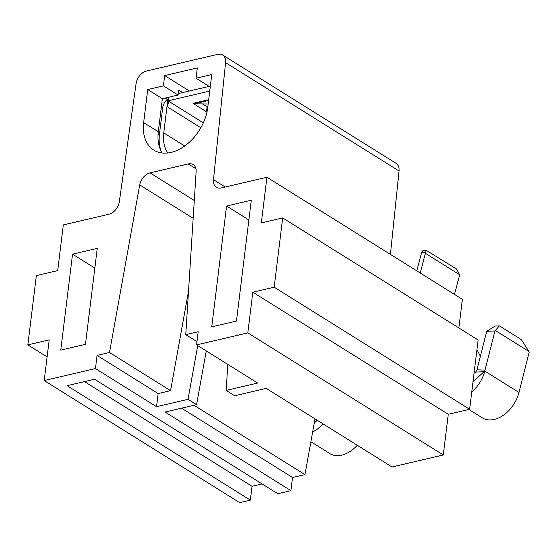 <?xml version="1.0" encoding="UTF-8"?>
<svg xmlns="http://www.w3.org/2000/svg" width="557" height="557" viewBox="0 0 557 557"><rect width="100%" height="100%" fill="white"/><g stroke="black" fill="none" stroke-linecap="round" stroke-linejoin="round"><path stroke-width="0.84" d="M315.004 418.857L304.958 474.592L292.529 477.502L290.914 490.647L277.797 493.718L94.551 379.254L67.098 385.688L250.344 500.144L252.043 486.289L262.124 483.929M250.344 500.144L239.67 502.644L44.205 380.556L49.204 339.867L27.85 344.867L36.358 275.583L57.712 270.584L63.317 224.924L108.9 214.25A11.794 8.028 122 0 0 119.33 201.697L136.096 83.578A11.794 8.028 -58 0 1 146.519 71.024L217.71 54.356A11.794 8.028 -58 0 1 222.647 55.011A11.794 8.028 -58 0 1 225.578 62.628L213.477 179.653L225.251 187.006M213.477 179.653A11.794 8.028 122 0 0 216.401 187.27A11.794 8.028 122 0 0 221.345 187.925L266.928 177.251L462.387 299.339L458.877 327.969M266.928 177.251L261.324 222.911L282.678 217.912L478.136 340L469.628 409.291L448.274 414.29L443.281 454.972L392.031 466.975L266.204 388.375L234.713 395.748L226.163 390.408L257.654 383.035L196.572 344.88L198.188 331.735L185.76 334.646L196.127 171.709A11.794 8.028 122 0 0 193.161 164.587A11.794 8.028 122 0 0 188.217 163.932L150.056 172.865L194.296 200.499M290.914 490.647L165.088 412.048L196.579 404.674L206.271 350.938M292.529 477.502L181.568 408.19M304.958 474.592L194.003 405.28M162.191 153.001A41.295 28.108 122 0 1 158.313 131.751L162.365 98.707L178.08 95.031L163.417 85.875L147.709 89.552L143.65 122.596A41.295 28.108 -58 0 0 153.809 150.118A41.295 28.108 -58 0 0 186.567 144.604A41.295 28.108 -58 0 0 207.712 107.598L211.764 74.554L196.057 78.231L197.324 67.926L164.684 75.571L163.417 85.875M162.365 98.707L147.709 89.552M443.281 454.972L247.816 332.884L196.572 344.88M222.647 55.011L396.124 163.361A11.794 8.028 122 0 1 399.049 170.985L390.422 254.389M282.678 217.912L274.169 287.196L252.815 292.195L247.816 332.884M469.628 409.291L274.169 287.196M448.274 414.29L252.815 292.195M188.531 291.081L170.581 390.652L158.146 393.562L156.538 406.707L188.029 399.334L196.579 404.674M156.538 406.707L95.456 368.553L44.205 380.556M47.108 356.898L27.85 344.867M226.588 206.02L211.751 326.834L236.46 321.048L251.291 200.235L226.588 206.02L248.875 219.945M97.245 248.38L72.542 254.166L60.762 350.102L85.465 344.323L97.245 248.38M193.161 218.302L139.71 184.917L109.499 352.497L97.064 355.408L95.456 368.553M139.71 184.917A11.794 8.028 122 0 1 150.056 172.865M84.476 381.615L252.043 486.289M94.829 268.091L72.542 254.166M170.581 390.652L109.499 352.497M196.969 341.65L185.76 334.646M188.029 399.334L197.721 345.598M227.813 364.396L226.163 390.408M165.248 98.032L167.344 99.341M182.71 92.566L178.686 90.06L178.08 95.031M196.057 78.231L210.226 87.087M189.387 91L164.684 75.571M158.146 393.562L97.064 355.408M416.761 270.841L421.621 252.739A3.934 2.632 -91.4 0 1 423.968 250.337L426.161 250.281L420.25 273.021M208.583 100.497L194.428 103.804A5.507 3.328 -103.2 0 1 193.056 103.365L206.494 111.762L207.107 106.784A3.934 1.629 -173 0 0 207.768 107.125M194.428 103.804L202.504 103.915L207.107 106.784M161.147 151.184A42.861 29.18 122 0 1 159.49 133.924L162.721 107.626A9.441 6.426 122 0 1 167.942 98.874L163.758 132.921A37.361 25.434 122 0 0 167.838 152.98M209.112 86.384L178.254 93.611M206.953 112.013A3.934 1.629 7 0 1 206.494 111.762M168.472 97.28L168.033 100.831L209.738 91.07M203.326 122.881L168.033 100.831L168.868 102.147L166.989 106.631L200.84 127.769M202.504 103.915L207.657 103.985A3.934 0.466 172 0 0 208.151 103.978M425.506 253.414L459.713 274.775L456.406 268.906L426.161 250.281M459.713 274.775L454.456 294.381M474.049 373.26L475.713 372.069L476.952 369.841L486.707 331.318L495.11 326.075L499.371 325.88L521.359 339.61L528.906 351.46L529.15 352.296L518.985 392.462A28.706 19.544 122 0 1 482.299 417.82L468.91 409.458M471.765 391.891A28.706 19.544 -58 0 0 484.778 371.094L518.985 392.462M499.371 325.88L494.943 330.928L485.036 370.064L484.054 371.742L475.713 372.069M473.018 381.684L484.054 371.742M494.943 330.928L486.707 331.318M476.952 369.841L485.036 370.064M480.378 356.327L476.959 349.601M495.486 330.586L528.906 351.46M312.651 431.94A28.706 19.544 -58 0 0 323.06 423.891M314.259 423.021L317.288 420.284M357.267 445.259A28.706 19.544 122 0 1 329.779 453.53L310.883 441.729M399.049 170.985L225.578 62.628M195.911 168.736L188.217 163.932M158.063 134.481L159.344 135.281M158.313 131.751L143.65 122.596M193.056 103.365L208.68 99.71M184.701 146.004L163.758 132.921M425.36 252.648L421.621 252.739"/></g></svg>
